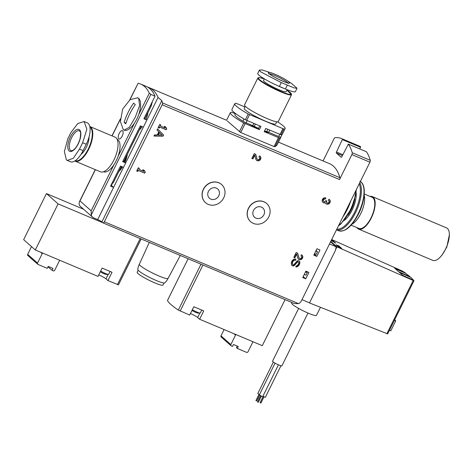 <?xml version="1.0" encoding="UTF-8"?>
<svg xmlns="http://www.w3.org/2000/svg" width="473" height="473" viewBox="0 0 473 473"><rect width="100%" height="100%" fill="white"/><g stroke="black" fill="none" stroke-linecap="round" stroke-linejoin="round"><path stroke-width="0.71" d="M294.667 265.229A1.945 1.744 -48.5 0 1 291.652 264.951A4.499 4.038 -48.5 0 1 293.331 259.571A2.702 2.424 -48.5 0 1 295.879 259.192L295.501 260.292A1.797 1.614 -48.5 0 0 293.668 260.658A3.329 2.986 -48.5 0 0 292.657 264.383A0.863 0.775 -48.5 0 0 294.005 264.519L296.695 261.445A1.945 1.744 -48.5 0 1 299.841 262.326A4.499 4.038 -48.5 0 1 296.766 266.932A1.259 1.129 -48.5 0 1 295.885 266.932L296.311 265.856A0.361 0.325 -48.5 0 0 296.571 265.85A3.329 2.986 -48.5 0 0 298.741 262.598A0.863 0.775 -48.5 0 0 297.34 262.178L294.667 265.229L294.431 265.022A1.945 1.744 -48.5 0 1 291.953 265.43M251.878 158.455L254.249 153.654L255.704 154.269L257.016 158.792A1.443 1.295 -48.5 0 0 259.293 159.129A1.443 1.295 -48.5 0 0 258.956 156.995L259.511 155.871A2.702 2.424 -48.5 0 1 260.138 159.88A2.702 2.424 -48.5 0 1 255.875 159.241L254.722 155.274L252.931 158.898L251.878 158.455M159.182 128.082L158.13 127.639L159.708 124.44L160.761 124.884L160.246 125.924L165.207 128.012L164.22 126.338L165.721 126.971L166.709 128.644L166.159 129.768L159.691 127.042L159.182 128.082L158.171 127.55M92.572 217.172L80.428 206.441A5.398 4.842 -48.5 0 1 79.08 204.265L79.352 201.829L79.967 200.913L91.165 210.804L91.23 214.996A5.398 4.842 131.5 0 0 92.572 217.172A5.398 4.842 131.5 0 0 93.778 217.929L97.686 219.578A3.601 0.461 -153.7 0 1 101.884 221.896L102.954 222.842A1.797 0.763 -67.1 0 0 103.043 222.901A1.797 0.763 -67.1 0 0 104.338 221.766L162.162 104.77A1.797 0.763 -67.1 0 0 162.517 102.919A75.597 31.951 -67.1 0 0 161.807 100.648L158.047 97.444A75.597 31.951 -67.1 0 0 149.113 87.623A75.597 31.951 -67.1 0 0 147.57 87.079M162.162 104.77L339.543 179.545L351.882 154.576L369.921 162.18L301.336 300.946A5.398 4.842 -48.5 0 1 298.605 303.66L294.318 303.536L103.043 222.901M313.8 255.148L316.809 256.413L319.973 250.01L316.963 248.745L313.8 255.148M302.726 277.55L305.735 278.822L308.899 272.418L305.889 271.153L302.726 277.55M205.519 202.645A12.115 10.867 -48.5 0 1 205.459 202.592A12.115 10.867 -48.5 0 1 205.335 186.321A12.115 10.867 -48.5 0 1 221.5 184.44A12.115 10.867 -48.5 0 1 221.559 184.494M250.613 221.66A12.115 10.867 -48.5 0 1 250.554 221.606A12.115 10.867 -48.5 0 1 250.43 205.329A12.115 10.867 -48.5 0 1 266.601 203.449A12.115 10.867 -48.5 0 1 266.66 203.502M137.744 171.451L136.691 171.007L138.276 167.809L139.328 168.252L138.814 169.293L143.774 171.386L142.781 169.712L144.289 170.345L145.276 172.018L144.72 173.136L138.258 170.416L137.744 171.451L136.738 170.919M162.972 136.206L153.973 136.041L154.529 134.923L157.225 134.971L158.792 131.807L156.983 129.957L157.533 128.839L163.569 135.006L162.972 136.206L154.074 135.84M293.816 257.359L296.193 252.558L297.641 253.167L298.96 257.69A1.443 1.295 -48.5 0 0 301.23 258.033A1.443 1.295 -48.5 0 0 300.899 255.893L301.449 254.776A2.702 2.424 -48.5 0 1 302.081 258.778A2.702 2.424 -48.5 0 1 297.813 258.146L296.66 254.178L294.868 257.803L293.816 257.359M328.901 199.239A2.702 2.424 -48.5 0 1 329.527 203.248A2.702 2.424 -48.5 0 1 325.323 202.799A2.702 2.424 -48.5 0 1 322.645 199.086A2.702 2.424 -48.5 0 1 325.891 197.974L325.335 199.092A1.443 1.295 -48.5 0 0 323.727 201.427A1.259 1.129 -48.5 0 0 325.613 200.924L325.802 200.546L326.855 200.99L326.666 201.368A1.259 1.129 -48.5 0 0 327.765 203.006A1.443 1.295 -48.5 0 0 328.345 200.363L328.901 199.239M314.279 254.178L316.809 256.413M303.205 276.587L305.735 278.822M278.721 136.384L280.737 137.235L282.044 134.586M277.639 121.874A28.078 3.583 -153.7 0 1 285.124 128.597L282.275 134.356A28.078 3.583 -153.7 0 1 280.956 134.764L265.761 128.455L264.182 131.66L279.372 137.968A28.078 3.583 -153.7 0 0 280.696 137.56A28.078 3.583 -153.7 0 0 280.737 137.235M285.124 128.597A28.078 3.583 -153.7 0 1 283.806 129.005L248.189 113.993A28.078 3.583 -153.7 0 1 234.779 103.711L231.93 109.476A28.078 3.583 -153.7 0 0 245.345 119.752L260.954 126.427L259.37 129.632L258.394 128.762L259.789 125.936M144.046 118.416L146.896 120L143.893 118.729L155.038 96.179A75.597 31.951 -67.1 0 0 146.104 86.352L140.694 84.07A75.597 31.951 -67.1 0 0 138.11 83.272L129.732 99.915M122.82 161.37L125.682 162.919L122.678 161.654L140.363 125.871L143.372 127.136L158.047 97.444M112.692 182.803L111.38 185.463L113.585 187.409L110.576 186.143L120.503 166.053L123.512 167.324L143.372 127.136M110.995 185.298L111.38 185.463M234.779 103.711A28.078 3.583 -153.7 0 1 236.104 103.309L244.931 106.933M280.696 137.56L276.93 145.176L275.044 146.731L274.038 146.571L278.437 137.667M227.342 121.029L240.71 132.523L274.038 146.571M339.543 179.545A1.797 0.763 -67.1 0 0 339.892 177.694A75.597 31.951 -67.1 0 0 329.492 163.664L278.431 142.137M138.613 114.797L149.302 93.169L150.828 94.405L155.038 96.179M149.302 93.169A75.597 31.951 -67.1 0 0 140.694 84.07M351.882 154.576A1.797 0.763 -67.1 0 0 352.231 152.726A75.597 31.951 -67.1 0 0 348.347 144.129L341.825 156.74A0.899 0.378 -67.1 0 1 341.181 157.308A0.899 0.378 -67.1 0 1 341.134 157.278L336.368 153.069A0.899 0.378 -67.1 0 1 336.469 152.004L342.588 139.044A75.597 31.951 -67.1 0 0 341.831 138.695A75.597 31.951 -67.1 0 0 335.15 137.631A1.797 0.763 -67.1 0 0 334.015 138.79L323.065 160.95M122.176 136.118A4.499 1.904 112.9 0 1 118.936 138.95A4.499 1.904 112.9 0 1 118.93 134.06A4.499 1.904 112.9 0 1 122.43 130.654A4.499 1.904 112.9 0 1 122.176 136.118M259.37 129.632L243.761 122.95A28.078 3.583 -153.7 0 1 230.351 112.675A28.078 3.583 -153.7 0 1 231.669 112.267L235.312 113.709M359.782 148.93L360.627 146.648A75.597 31.951 -67.1 0 0 359.87 146.299L341.831 138.695M369.921 162.18A1.797 0.763 -67.1 0 0 370.27 160.329A75.597 31.951 -67.1 0 0 366.386 151.732L366.279 151.691M97.686 219.578L123.512 167.324M146.074 119.267A16.2 6.847 -67.1 0 0 147.966 112.568M118.758 171.658A16.2 6.847 -67.1 0 0 122.507 166.898M139.328 130.045A16.2 6.847 -67.1 0 0 142.184 126.64M124.937 162.263A16.2 6.847 -67.1 0 0 127.397 154.18M269.255 132.529A16.2 2.069 -153.7 0 1 264.389 131.234M258.394 128.762A16.2 2.069 -153.7 0 1 249.395 124.239M138.157 270.26L137.146 272.306A14.397 1.839 26.3 0 0 149.243 280.335A14.397 1.839 26.3 0 0 162.966 285.065L163.977 283.02M168.051 278.431A16.017 2.046 26.3 0 1 152.791 273.158A16.017 2.046 26.3 0 1 139.328 264.236A16.017 2.046 26.3 0 0 139.328 264.236A16.017 16.017 0 0 0 137.779 269.533A15.083 1.927 26.3 0 0 150.467 277.852A15.083 1.927 26.3 0 0 164.787 282.884A16.017 16.017 0 0 0 168.057 278.426A16.017 2.046 26.3 0 0 168.057 278.426L180.284 255.461M223.717 197.885A12.115 10.867 -48.5 0 1 205.578 202.698A12.115 10.867 -48.5 0 1 205.453 186.427A12.115 10.867 -48.5 0 1 221.624 184.547A12.115 10.867 -48.5 0 1 223.717 197.885M218.786 195.81A6.208 5.57 -48.5 0 1 209.486 198.276A6.208 5.57 -48.5 0 1 209.427 189.933A6.208 5.57 -48.5 0 1 217.71 188.969A6.208 5.57 -48.5 0 1 218.786 195.81M268.812 216.9A12.115 10.867 -48.5 0 1 250.672 221.713A12.115 10.867 -48.5 0 1 250.548 205.436A12.115 10.867 -48.5 0 1 266.719 203.556A12.115 10.867 -48.5 0 1 268.812 216.9M263.881 214.819A6.208 5.57 -48.5 0 1 254.58 217.284A6.208 5.57 -48.5 0 1 254.521 208.942A6.208 5.57 -48.5 0 1 262.805 207.978A6.208 5.57 -48.5 0 1 263.881 214.819M139.044 168.134L138.814 169.293M144.135 170.28L145.276 172.018M145.04 171.805L144.72 173.136M144.484 172.929L138.258 170.416M138.021 170.203L137.507 171.244M160.477 124.76L160.246 125.924M165.568 126.906L166.709 128.644M166.472 128.437L166.159 129.768M165.917 129.555L159.691 127.042M159.454 126.829L158.94 127.87M157.521 128.863L163.569 135.006M161.967 135.059L158.354 134.994L159.543 132.582L161.967 135.059M159.543 132.582L159.306 132.369L158.112 134.781L158.354 134.994M163.327 134.799L162.736 135.999M255.503 154.186L257.016 158.792M257.259 159.241A1.443 1.295 -48.5 0 1 256.78 158.579M259.99 156.149A2.702 2.424 -48.5 0 1 256.425 160.187M252.931 158.898L252.694 158.691L254.486 155.067L254.722 155.274M252.694 158.691L251.926 158.366M297.44 253.085L298.96 257.69M299.202 258.14A1.443 1.295 -48.5 0 1 298.717 257.483M301.928 255.053A2.702 2.424 -48.5 0 1 298.362 259.092M294.868 257.803L294.632 257.59L296.423 253.966L296.66 254.178M294.632 257.59L293.863 257.265M295.844 259.18L295.613 260.339M292.74 264.537A0.863 0.775 -48.5 0 1 292.42 264.171A3.329 2.986 -48.5 0 1 293.426 260.446A1.797 1.614 -48.5 0 1 295.264 260.079M299.173 261.037A1.945 1.744 -48.5 0 1 299.604 262.113A4.499 4.038 -48.5 0 1 296.53 266.719A1.259 1.129 -48.5 0 1 295.796 266.772M294.431 265.022L297.103 261.965A0.863 0.775 -48.5 0 1 298.368 261.947M322.805 202.29A2.702 2.424 -48.5 0 0 325.087 202.586L325.323 202.799M329.379 199.517A2.702 2.424 -48.5 0 1 325.808 203.556M325.601 197.874L325.335 199.092M323.615 201.309A1.259 1.129 -48.5 0 1 325.099 198.885M326.571 200.871L326.666 201.368M326.772 202.639A1.259 1.129 -48.5 0 1 326.429 201.155M70.974 132.422L77.809 123.536L84.129 121.531L86.855 129.265L82.645 142.734L79.482 149.137L73.291 158.289L67.267 160.424L66.368 159.862L64.381 151.573L67.81 138.82L70.974 132.422M69.105 150.958A11.878 5.02 112.9 0 1 73.534 132.109A11.878 5.02 112.9 0 1 80.339 138.122A11.878 5.02 112.9 0 1 69.105 150.958M67.267 160.43L70.4 161.754A17.637 7.456 -67.1 0 0 83.088 150.656L86.252 144.253A17.637 7.456 -67.1 0 0 87.269 122.844L84.135 121.52M89.072 136.815A12.6 5.327 112.9 0 1 81.013 154.34M115.004 137.135A18.808 7.946 112.9 0 1 115.022 157.55A18.808 7.946 112.9 0 1 100.388 171.8L75.136 161.151A18.808 7.946 112.9 0 1 74.805 160.991L75.136 161.151A18.808 7.946 112.9 0 0 89.746 146.961A18.808 7.946 112.9 0 0 89.793 126.504L115.004 137.135M117.15 139.405L117.221 139.434A17.548 7.414 112.9 0 1 117.239 158.485A17.548 7.414 112.9 0 1 103.587 171.776L103.516 171.746M137.359 97.68A17.548 7.414 112.9 0 1 137.785 97.822A17.548 7.414 112.9 0 1 138.678 98.39A17.548 7.414 112.9 0 1 137.306 118.014A17.548 7.414 112.9 0 1 124.151 130.164A17.548 7.414 112.9 0 1 123.861 130.028M123.258 129.596L120.42 121.508L122.613 109.145L130.075 99.673L137.738 97.81L138.678 98.39L139.618 105.68L135.29 117.168L129.395 127.284L124.109 130.146L123.258 129.596M124.121 122.33L125.788 123.802A64.795 58.144 -48.5 0 1 135.284 104.598L133.617 103.12A64.795 58.144 -48.5 0 0 124.121 122.33L126.007 123.122M286.703 80.351L291.906 83.745L297.032 88.238L294.153 87.937L281.293 82.598L260.475 71.736L259.435 70.093L261.959 69.933L272.152 73.155A11.878 1.52 -153.7 0 1 286.703 80.351A11.878 1.52 -153.7 0 1 284.663 81.941A11.878 1.52 -153.7 0 1 269.013 73.563A11.878 1.52 -153.7 0 1 272.152 73.155M259.411 70.087L257.744 73.463A17.637 2.253 26.3 0 0 279.389 86.435L285.402 88.971A17.637 2.253 26.3 0 0 295.383 91.632L297.05 88.25M284.947 88.782A15.698 2.004 -153.7 0 1 277.355 85.554M287.099 89.669L286.118 91.65A12.6 1.608 -153.7 0 1 276.593 88.693A12.6 1.608 -153.7 0 1 264.301 81.634A12.6 1.608 -153.7 0 1 263.526 80.487L264.336 78.855M291.528 94.724L278.236 121.608A18.808 2.4 -153.7 0 1 264.017 117.198A18.808 2.4 -153.7 0 1 245.67 106.65A18.808 2.4 -153.7 0 1 244.511 104.941L257.803 78.051L259.848 77.673L264.295 78.938A18.447 2.353 -153.7 0 0 259.417 79.57A18.447 2.353 -153.7 0 0 283.717 92.59A18.447 2.353 -153.7 0 0 286.88 90.107L291.528 94.724A18.808 2.4 -153.7 0 1 277.308 90.308A18.808 2.4 -153.7 0 1 258.956 79.766A18.808 2.4 -153.7 0 1 257.803 78.051M276.729 121.827L275.688 123.932A17.548 2.241 -153.7 0 1 262.42 119.811A17.548 2.241 -153.7 0 1 245.298 109.978A17.548 2.241 -153.7 0 1 244.222 108.382L245.262 106.271M48.069 266.802L52.113 270.379L53.059 268.457L48.252 266.429L47.3 268.351L37.982 264.419A1.082 0.97 -48.5 0 1 37.556 263.077L42.221 253.634A1.082 0.97 -48.5 0 0 42.316 252.931M118.463 284.835L107.927 280.59L112.036 272.265L102.115 268.085L98.006 276.403L35.321 249.981L23.65 239.669L46.431 193.575L58.102 203.887L102.854 222.753M83.603 209.243L46.431 193.575M35.321 249.981L58.102 203.887M98.745 274.902A5.942 0.757 -153.7 0 1 105.958 278.851L108.151 274.417M107.927 280.59L105.958 278.851M37.739 264.271L27.854 255.532A1.082 0.97 -48.5 0 1 27.671 254.344L31.496 246.599M59.876 260.333A1.082 0.97 -48.5 0 0 59.356 260.86L54.691 270.302A1.082 0.97 -48.5 0 1 53.313 270.881L52.113 270.379M100.323 271.715A3.21 0.408 26.3 0 0 102.854 273.211A3.21 0.408 26.3 0 0 105.497 274.251A10.802 10.802 0 0 0 108.459 274.393A5.759 0.733 26.3 0 0 108.636 274.31L110.055 271.431M100.637 271.07A5.759 0.733 26.3 0 0 108.459 274.393M285.053 299.628L262.302 345.668L199.618 319.24L203.733 310.921L193.812 306.735L189.697 315.059L178.333 310.075A53.999 6.894 -153.7 0 1 167.489 300.497L167.519 300.444M199.618 319.24L197.655 317.507L199.848 313.067M190.442 313.558A5.942 0.757 -153.7 0 1 197.655 317.507M253.185 341.825A1.082 0.97 131.5 0 0 252.671 342.351L248 351.794A1.082 0.97 131.5 0 1 246.622 352.373L237.304 348.447L236.47 347.708L237.263 346.106M235.625 334.417A1.082 0.97 131.5 0 1 235.53 335.126L230.865 344.569A1.082 0.97 131.5 0 0 231.291 345.911L232.497 346.419L233.443 344.498L238.256 346.526L237.304 348.447M224.084 329.557L220.98 335.836A1.082 0.97 131.5 0 0 221.169 337.024L231.049 345.757M192.014 310.371A3.21 0.408 26.3 0 0 194.545 311.867A3.21 0.408 26.3 0 0 197.194 312.907A10.802 10.802 0 0 0 200.156 313.049A5.759 0.733 26.3 0 0 200.327 312.966L201.752 310.087M192.334 309.726A5.759 0.733 26.3 0 0 200.156 313.049M308.975 302.602L309.312 302.744M330.775 241.384L336.942 246.841L335.629 249.502M331.685 239.539L402.357 271.041L405.396 272.956L394.665 268.191L398.568 271.638L408.991 276.267L398.981 272.005L402.884 275.452L413.609 280.217L413.928 280.802L387.683 333.908L309.259 302.856M336.942 246.841L413.928 280.802M338.733 245.8L336.232 244.902L338.254 246.687L341.707 248.431L338.733 245.8L338.597 246.084M331.478 239.959L332.779 240.538L335.753 243.169L331.224 240.473M394.719 319.677A53.999 6.894 -153.7 0 1 395.7 320.895L390.799 330.816L389.486 330.266M395.7 320.895L394.387 320.345M413.319 280.087A53.999 6.498 27.2 0 0 410.948 277.574L409.346 276.811L410.251 276.959A53.999 6.498 27.2 0 0 405.444 273.211L395.109 268.581M399.425 272.395L409.328 276.794M291.906 302.519L291.61 303.116A13.859 1.768 26.3 0 0 308.621 313.309A13.859 1.768 26.3 0 0 316.461 315.396L320.458 307.308M298.629 308.414L272.543 361.195A5.221 0.668 26.3 0 0 278.946 365.032A5.221 0.668 26.3 0 0 281.902 365.824L307.988 313.037M280.938 365.759L265.353 397.302L262.864 396.321M259.488 394.618L257.809 393.518L273.359 362.058M278.431 364.813L262.74 396.563L261.675 396.279L259.352 394.89L275.055 363.116M260.871 403.026L260.091 402.671L263.148 396.48M258.258 402.287L257.483 401.926L260.54 395.735M256.715 400.921L255.934 400.56L258.991 394.37M301.975 299.651L309.525 302.838L335.469 250.341L336.143 246.758L329.504 243.962M340.655 247.964L337.817 245.452A1.082 0.97 -48.5 0 1 338.053 245.605L340.797 248.029M334.701 242.702L331.863 240.189A1.082 0.97 -48.5 0 1 332.099 240.343L334.843 242.767M337.817 245.452L336.167 244.837M331.863 240.189L331.449 240.018M336.143 246.758L330.556 241.821M305.789 271.354L307.243 272.631L305.978 275.191L304.251 274.464M307.243 272.631L305.517 271.904M316.076 250.548L317.525 251.825L316.26 254.385L314.533 253.664M317.525 251.825L315.798 251.104M351.953 224.214A17.637 7.456 -67.1 0 0 361.815 211.307A17.637 7.456 -67.1 0 0 364.169 195.243M351.126 225.166L358.895 228.441A16.922 7.148 -67.1 0 0 371.577 216.723A16.922 7.148 -67.1 0 0 372.901 197.803A16.922 7.148 -67.1 0 0 372.038 197.259L364.269 193.983M356.949 227.619A17.637 7.456 -67.1 0 0 358.617 229.103A17.637 7.456 -67.1 0 0 371.831 216.882A17.637 7.456 -67.1 0 0 373.215 197.164A17.637 7.456 -67.1 0 0 372.316 196.597A17.637 7.456 -67.1 0 0 370.093 196.437M358.617 229.103L432.795 260.375A17.637 7.456 -67.1 0 0 439.819 257.507A17.637 7.456 -67.1 0 0 449.35 234.892A17.637 7.456 -67.1 0 0 447.399 228.435A17.637 7.456 -67.1 0 0 446.5 227.868L372.316 196.597M121.354 166.413L113.207 182.897L112.302 182.643M264.573 130.861A15.84 2.022 -153.7 0 0 266.707 131.559A5.398 0.692 -153.7 0 1 268.682 132.286L269.746 130.134M279.732 134.344L278.668 136.496L268.682 132.286M258.571 128.402A15.84 2.022 -153.7 0 1 254.279 126.356A3.601 0.461 -153.7 0 0 252.771 125.664L246.137 122.868A3.601 0.461 -153.7 0 1 242.891 121.212A24.478 3.128 -153.7 0 1 234.939 114.46L235.43 113.461M104.338 221.766L298.605 303.66M280.956 134.764L283.806 129.005M280.022 134.468L282.872 128.703M246.693 120.414L249.537 114.655M245.345 119.752L248.189 113.993M162.517 102.919L339.892 177.694M91.23 214.996L150.828 94.405M79.967 200.913L95.398 169.695M112.095 135.905L120.379 119.149M129.969 99.744L138.11 83.272M91.165 210.804L113.952 164.699M118.049 156.409L134.515 123.086M275.044 146.731L279.372 137.968M240.71 132.523L245.109 123.619M239.433 131.713L243.761 122.95M352.231 152.726L370.27 160.329M348.347 144.129L366.386 151.732M336.368 153.069L342.387 155.605M336.469 152.004L342.842 154.695M342.553 139.695L360.592 147.298M342.588 139.044L360.627 146.648M101.884 221.896L161.807 100.648M350.771 200.924A26.996 11.411 112.9 0 1 342.901 216.853M355.867 190.613A26.996 11.411 112.9 0 1 338.662 225.426M354.874 198.707A17.998 7.609 112.9 0 1 351.279 209.622A17.998 7.609 112.9 0 1 347.945 215.144M356.068 192.292A18.719 7.911 112.9 0 1 352.119 210.083A18.719 7.911 112.9 0 1 344.19 220.471M359.22 183.826A26.252 11.098 112.9 0 1 354.608 212.288A26.252 11.098 112.9 0 1 336.835 229.115M359.793 182.667A26.973 11.399 112.9 0 1 355.471 212.761A26.973 11.399 112.9 0 1 336.463 229.872L338.993 230.83C345.42 232.06 351.936 226.443 358.522 213.967C365.475 200.245 366.427 183.979 359.852 181.336M360.325 181.591A26.86 11.352 112.9 0 1 358.138 213.867A26.86 11.352 112.9 0 1 338.993 230.83M89.9 127.018A18.447 7.799 112.9 0 1 89.107 147.233A18.447 7.799 112.9 0 1 75.16 160.767M125.735 157.55A14.042 5.936 112.9 0 1 124.168 161.937M121.673 166.549A14.042 5.936 112.9 0 1 120.449 168.24M127.166 154.653A15.715 6.64 112.9 0 1 124.825 162.215M122.383 166.845A15.715 6.64 112.9 0 1 119.019 171.137M70.483 150.379A10.802 4.564 112.9 0 1 71.328 138.305A10.802 4.564 112.9 0 1 79.423 130.826C79.766 131.943 81.581 129.785 79.961 139.157C77.962 145.17 75.455 148.983 72.428 150.597L71.033 150.727A10.802 4.564 112.9 0 1 70.483 150.379M83.088 150.656L79.482 149.137M86.252 144.253L82.645 142.734M266.547 131.512A14.042 1.791 -153.7 0 1 264.519 130.968M258.477 128.585A14.042 1.791 -153.7 0 1 251.198 124.996M268.924 132.387A15.715 2.004 -153.7 0 1 265.152 131.506M269.314 73.764A10.802 1.378 -153.7 0 1 279.07 77.471A10.802 1.378 -153.7 0 1 287.945 82.97M279.389 86.435L281.293 82.598M285.402 88.971L287.3 85.128M117.446 284.598L140.197 238.563M40.601 252.21L42.221 253.634M27.671 254.344L37.556 263.077M180.178 311.045L202.935 265.01M178.333 310.075L201.007 264.2M167.489 300.497L188.118 258.761L167.489 300.461M230.865 344.569L220.98 335.836M235.53 335.126L233.916 333.702M413.136 280.566L386.873 333.713M144.898 118.776L151.171 106.076L150.272 105.822M266.707 131.559L267.819 129.324M242.891 121.212L243.991 118.977M246.137 122.868L247.237 120.645M252.771 125.664L253.865 123.441M254.279 126.356L255.402 124.086M149.113 87.623L226.626 120.296M226.591 120.284L230.351 112.675M348.299 144.094L366.339 151.697M79.452 201.652L95.274 169.641M111.971 135.852L120.39 118.818M356.264 189.815L355.767 194.474L351.344 208.705L341.045 223.83L338.42 225.911M139.328 264.236L149.308 242.401M268.782 73.918L268.812 73.25L269.255 73.711C271.904 76.531 287.945 83.833 288.654 83.059L288.146 83.49M118.463 284.87L141.149 238.966M260.895 403.067L263.958 396.877M258.288 402.328L261.35 396.138M256.738 400.956L259.606 395.168M439.819 257.507L441.953 255.16L446.825 247.089L449.35 234.892M141.214 126.226L123.672 161.725M151.171 106.076L152.424 101.47"/></g></svg>
